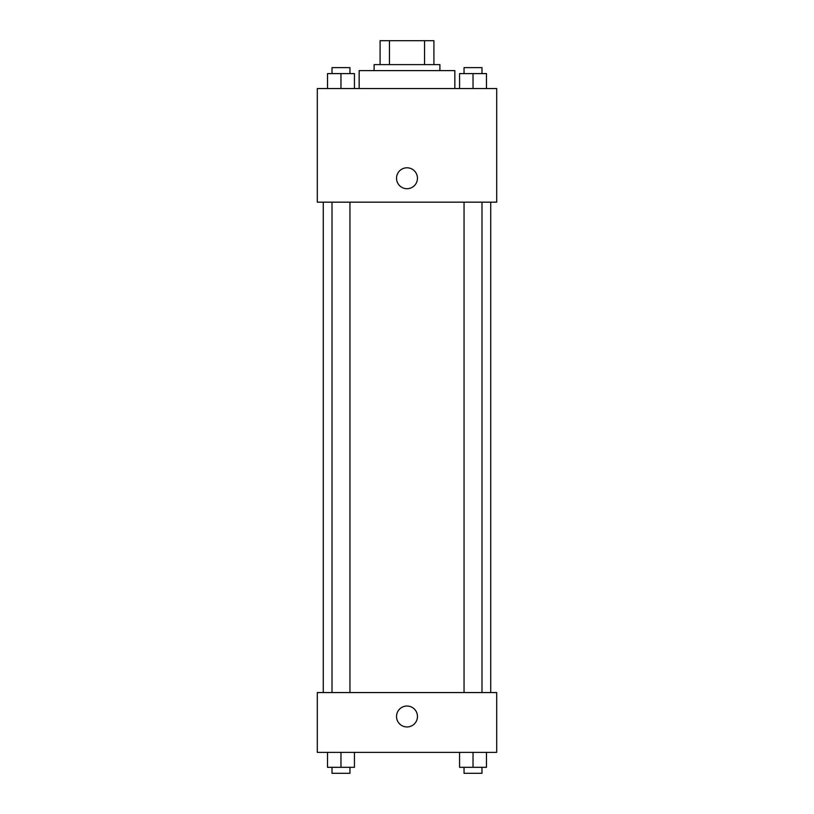 <?xml version="1.0" encoding="UTF-8"?>
<svg xmlns="http://www.w3.org/2000/svg" width="814" height="814" viewBox="0 0 814 814"><rect width="100%" height="100%" fill="white"/><g stroke="black" fill="none" stroke-linecap="round" stroke-linejoin="round"><path stroke-width="1.22" d="M389.458 64.621L389.458 40.7L380.087 40.7L380.087 64.621L380.087 40.7M389.458 40.7L433.913 40.7L433.913 64.621M424.542 64.621L424.542 40.7M374.104 70.604L374.104 64.621L439.896 64.621L439.896 70.604M454.843 88.543L454.843 70.604L359.157 70.604L359.157 88.543M317.297 88.543L496.703 88.543L496.703 202.167L317.297 202.167L317.297 88.543M396.53 178.246A10.47 10.47 0 0 1 412.23 169.19A10.47 10.47 0 0 1 412.23 187.312A10.47 10.47 0 0 1 396.53 178.246M317.297 692.561L496.703 692.561L496.703 752.37L317.297 752.37L317.297 692.561M407 726.953A10.47 10.47 0 0 1 397.934 711.253A10.47 10.47 0 0 1 416.066 711.253A10.47 10.47 0 0 1 407 726.953M459.564 752.37L459.564 767.317L486.477 767.317L486.477 752.37L486.477 767.317M473.026 767.317L473.026 752.37M481.99 767.317L481.99 773.3L464.051 773.3L464.051 767.317M327.523 752.37L327.523 767.317L354.436 767.317L354.436 752.37L354.436 767.317M340.974 767.317L340.974 752.37M349.949 767.317L349.949 773.3L332.01 773.3L332.01 767.317M459.564 88.543L459.564 73.596L486.477 73.596L486.477 88.543L486.477 73.596M473.026 88.543L473.026 73.596M481.99 73.596L481.99 67.613L464.051 67.613L464.051 73.596M327.523 88.543L327.523 73.596L354.436 73.596L354.436 88.543L354.436 73.596M340.974 88.543L340.974 73.596M349.949 73.596L349.949 67.613L332.01 67.613L332.01 73.596M490.73 692.561L490.73 202.167M323.27 692.561L323.27 202.167M464.051 202.167L464.051 692.561M481.99 202.167L481.99 692.561M349.949 692.561L349.949 202.167M332.01 692.561L332.01 202.167"/></g></svg>
